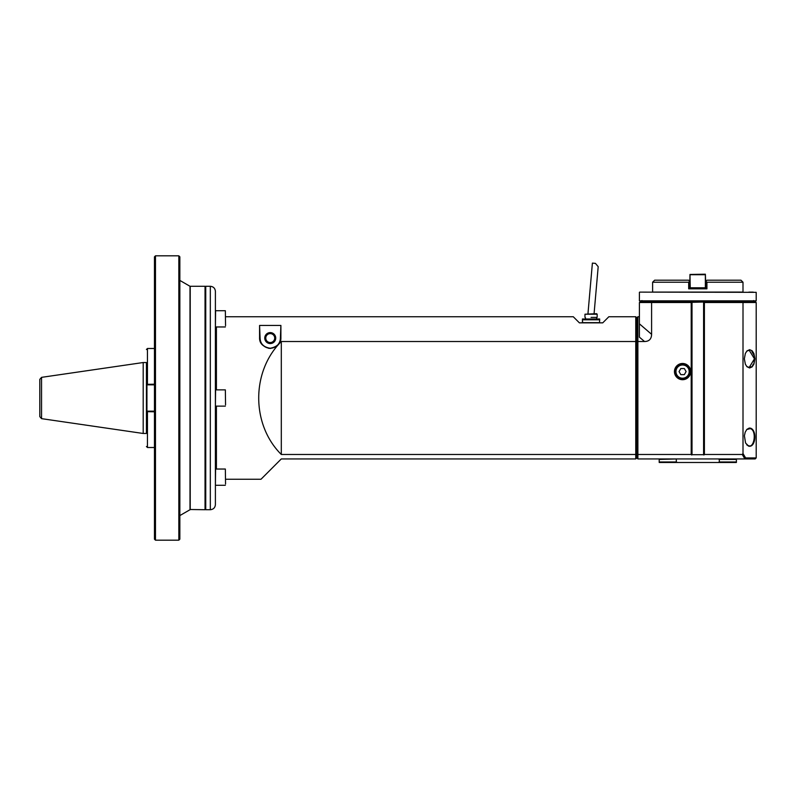 <?xml version="1.0" encoding="UTF-8"?>
<svg xmlns="http://www.w3.org/2000/svg" width="796" height="796" viewBox="0 0 796 796"><rect width="100%" height="100%" fill="white"/><g stroke="black" fill="none" stroke-linecap="round" stroke-linejoin="round"><path stroke-width="1.19" d="M190.214 509.719L190.214 286.281L205.04 286.281L205.04 509.719L190.005 509.51M205.04 509.719L205.04 286.281M205.239 286.789L205.746 286.281L205.746 509.719L205.239 509.211M215.398 397.532L215.398 504.634C215.099 507.719 213.398 509.41 210.323 509.719L210.323 286.281C213.398 286.59 215.099 288.281 215.398 291.366L215.398 397.532M216.412 469.033L216.412 406.129M216.412 389.871L216.412 326.967M281.306 341.514L281.306 454.486C251.188 424.566 251.188 371.434 281.306 341.514L635.755 341.514L635.755 316.748L608.841 316.748L602.741 322.848L579.388 322.848L573.289 316.748L225.557 316.748M281.306 454.486L635.755 454.486L635.755 458.934L281.306 458.934L260.998 479.252L225.557 479.252M268.58 348.3L270.68 348.429M259.576 337.703L259.576 325.445L280.898 325.445L280.898 337.703C281.097 343.335 277.535 346.907 270.232 348.429C262.909 346.877 259.357 343.305 259.576 337.703L260.083 338.081A10.159 10.159 0 0 0 270.242 348.24A10.159 10.159 0 0 0 280.391 338.081C280.5 343.524 277.117 346.907 270.242 348.24C263.735 347.275 260.352 343.892 260.083 338.081L259.576 325.445M635.755 458.934L636.77 457.919L636.77 317.763L635.755 316.748M636.77 446.715L636.77 454.735M636.77 454.078A769.055 543.807 90 0 1 635.755 454.486L635.755 341.514A769.016 543.777 -90 0 1 636.77 341.922M270.242 333.614A4.468 4.468 0 0 0 266.371 340.31A4.468 4.468 0 0 0 274.113 340.31A4.468 4.468 0 0 0 270.242 333.614M270.242 332.599A5.482 5.482 0 0 0 265.486 340.817A5.482 5.482 0 0 0 274.988 340.817A5.482 5.482 0 0 0 270.242 332.599M280.898 337.703L280.391 338.081L280.898 325.445M596.652 313.704L584.97 314.211L597.159 314.211L596.652 313.704M591.06 317.375L597.159 317.375L591.06 317.375M585.478 318.788L585.478 317.763M599.696 318.987L582.433 318.987M582.632 322.848L582.433 319.803L599.696 319.803L599.497 322.848M582.433 322.639L582.433 319.803L582.433 322.639L599.696 322.639M587.965 313.704L592.393 263.108L595.428 263.367L598.194 266.67L594.075 313.704M639.407 302.53L651.596 302.53L651.596 334.33C651.456 339.046 649.098 341.444 644.531 341.514L639.407 337.156L639.407 302.53L640.422 301.515L755.185 301.515L756.2 302.53L756.2 457.919L745.623 457.919L743.006 453.551L742.26 454.486L744.698 458.595A1044.75 368.628 139.1 0 0 745.623 457.919M639.407 336.4L639.407 335.633M639.407 334.837L639.407 334.27M639.407 326.957L639.407 326.201M639.407 325.683L639.407 325.186M639.407 324.43L639.407 316.748L637.885 316.748L637.885 341.514A769.026 543.787 -90 0 0 636.87 341.922L636.87 317.763L637.885 316.748M651.596 334.33L639.407 323.813M644.531 341.514L637.885 341.514L637.885 454.486L691.207 454.486L691.207 302.53L651.596 302.53L652.014 301.515M691.207 302.53L692.013 302.331L692.013 454.695A104.455 73.859 -90 0 1 691.714 455.014A104.266 73.729 -90 0 1 691.207 454.486M703.893 302.022L703.893 455.014A104.266 73.729 -90 0 0 704.4 454.486L704.4 302.53L703.893 302.022L692.013 302.331M704.4 302.53L743.006 302.53L742.419 301.515M743.006 453.551L743.006 302.53L756.2 302.53M636.87 341.922L636.87 457.919L637.885 458.934L637.885 454.486A769.016 543.777 90 0 1 636.87 454.078M682.57 363.474A8.129 8.129 0 0 1 689.605 375.652A8.129 8.129 0 0 1 675.535 375.652A8.129 8.129 0 0 1 682.57 363.474M691.714 302.022L691.714 455.014M703.594 302.331L703.594 454.695L692.013 454.695M704.4 454.486L742.26 454.486M748.708 446.168L745.563 443.004L744.409 435.83L745.175 432.248L746.867 429.382L749.255 428.049L750.538 428.168C757.235 430.268 755.762 447.77 748.708 446.168L746.728 444.805M744.35 358.827L745.355 353.454L746.986 350.917L749.633 349.693L752.101 350.757L753.902 353.474L754.907 358.827L753.892 364.21L752.081 366.926L749.613 367.971L746.986 366.747L745.355 364.19L744.35 358.827M756.2 457.919L755.185 458.934L744.519 458.934A58.347 20.626 -40.9 0 1 744.698 458.595M744.519 458.934L637.885 458.934M677.366 458.934L659.207 459.441L659.207 462.486L666.919 462.486M659.207 459.441L659.207 458.934M676.302 459.441L676.302 461.978L677.366 462.486L736.399 462.486L736.399 459.441L719.305 459.441L719.305 461.978L718.241 462.486M719.305 459.441L718.241 458.934M736.399 458.934L736.399 459.441M666.929 462.486L677.366 462.486M719.305 461.978L736.399 461.978M719.863 462.486L729.604 462.486M659.207 461.978L676.302 461.978M746.728 429.532L750.101 428.666C756.936 429.641 754.548 448.924 748.27 445.67L749.185 445.8M746.728 351.195L749.185 350.2L754.459 358.827L749.185 367.463L746.728 366.468M682.57 363.981A7.622 7.622 0 0 1 690.182 371.593A7.622 7.622 0 0 1 682.57 379.214A7.622 7.622 0 0 1 674.948 371.593A7.622 7.622 0 0 1 682.57 363.981M682.57 364.488A7.104 7.104 0 0 0 675.456 371.593A7.104 7.104 0 0 0 682.57 378.707A7.104 7.104 0 0 0 689.674 371.593A7.104 7.104 0 0 0 682.57 364.488M682.57 364.996A6.597 6.597 0 0 0 676.849 374.896A6.597 6.597 0 0 0 688.291 374.896A6.597 6.597 0 0 0 682.57 364.996M684.331 368.548L680.809 368.548L679.048 371.593L680.809 374.637L684.331 374.637L686.092 371.593L684.331 368.548M750.101 367.334L751.394 366.667M752.538 365.493L753.424 363.981M754.001 362.359L754.907 358.827M754.359 357.125L754.061 355.543M754.021 355.384L751.842 351.364M753.255 292.122L748.847 292.122M639.606 292.122L756.2 292.331L639.606 292.122M756.2 300.858L639.407 300.858L756.2 300.858L756.2 292.331M689.674 288.351L689.674 281.207L688.659 280.192L689.674 281.207L688.679 282.222L652.611 282.222L652.611 292.072L742.996 292.072L742.996 282.222L706.928 282.222L706.928 288.829L688.679 288.829A224.542 174.055 90 0 1 689.197 288.311L706.41 288.311A224.542 174.055 90 0 1 706.928 288.829M688.659 280.192L654.64 280.192L652.611 282.222M689.674 281.237L689.674 288.311M688.679 282.222L688.679 288.829M705.933 288.351L705.933 281.207L706.947 280.192L705.933 281.207L705.933 288.311M705.933 281.237L706.928 282.222M706.947 280.192L740.967 280.192L742.996 282.222M705.365 287.804L705.873 287.804L705.365 274.202L689.983 274.451L690.241 287.804L705.365 287.804L705.365 274.71L690.241 274.71M690.241 288.311L689.734 287.804L689.983 274.451M41.541 418.646L143.19 433.472L143.19 362.528L41.541 377.354L41.541 418.646L39.8 416.636L39.8 379.364L39.8 412.159M143.19 362.528L146.434 362.528L146.434 433.472L146.434 411.661L154.464 411.154L146.942 411.154L146.942 384.846L154.464 384.846L146.434 384.339L154.464 384.199M154.464 411.801L146.434 411.661M154.464 303.097L154.464 464.018M155.479 255.815L154.464 256.829L154.464 539.171L155.479 540.185L178.831 540.185L178.831 255.815L155.479 255.815L155.479 540.185M178.831 255.815L179.846 256.829L179.846 539.171L178.831 540.185M179.846 499.828L179.846 280.421L190.005 286.281L190.005 509.719L179.846 515.579L179.846 499.828M225.557 325.703L225.348 310.719L225.557 325.703M215.398 326.768L215.597 310.719L225.348 310.719M225.557 404.856L225.348 389.871L225.557 404.856M215.398 405.92L215.597 389.871L225.348 389.871M225.557 484.018L225.348 469.033L225.557 484.018M215.398 485.082L215.597 469.033L225.348 469.033M750.538 428.168L750.101 428.666M146.434 349.504L147.449 348.489L147.449 384.846M147.449 411.154L147.449 447.511L146.434 446.496M205.746 509.719L210.323 509.719M205.746 286.281L210.323 286.281M597.159 317.375L597.159 314.211M584.97 317.375L584.97 314.211M596.652 317.763L596.652 318.788M639.407 300.858L639.407 292.331M753.663 301.565L753.663 300.55M641.944 300.55L641.944 301.565M41.541 377.354L39.8 379.364M143.19 433.472L146.434 433.472M147.449 348.489L154.464 348.489M147.449 447.511L154.464 447.511M215.597 326.967L225.348 326.967M215.597 406.129L225.348 406.129M215.597 485.281L225.348 485.281"/></g></svg>
